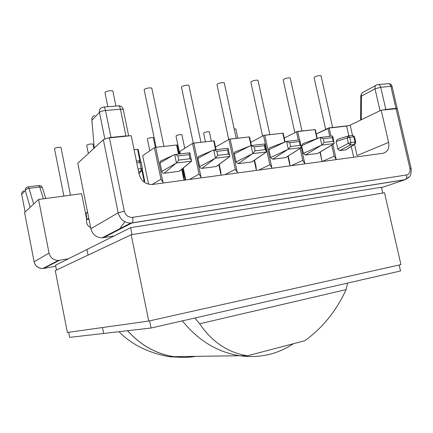 <?xml version="1.0" encoding="UTF-8"?>
<svg xmlns="http://www.w3.org/2000/svg" width="433" height="433" viewBox="0 0 433 433"><rect width="100%" height="100%" fill="white"/><g stroke="black" fill="none" stroke-linecap="round" stroke-linejoin="round"><path stroke-width="0.65" d="M61.058 147.842L60.983 147.464L58.569 147.334C55.597 147.788 54.255 148.33 54.553 148.952L63.835 195.808M93.057 144.449L92.987 144.081L90.773 143.967C87.812 144.427 86.465 144.968 86.735 145.591L88.321 153.477M153.434 138.04L153.369 137.705L151.501 137.613C148.573 138.084 147.209 138.625 147.415 139.242L149.813 150.841M181.947 135.015L181.882 134.695L180.166 134.614C177.254 135.085 175.879 135.632 176.047 136.243L179.765 153.959M209.42 132.097L209.356 131.794L207.775 131.724C204.879 132.2 203.499 132.747 203.634 133.353L205.394 141.629M235.915 129.288L235.855 129.002L234.193 128.964M107.855 106.729L105.095 93.187C104.429 92.11 106.145 91.266 110.236 90.665L112.818 90.925L112.986 91.742M156.069 147.112L144.286 90.351C143.691 89.29 145.423 88.451 149.482 87.834L151.788 88.061L151.945 88.825M193.297 143.188L181.568 87.65C181.048 86.605 182.802 85.766 186.818 85.144L188.885 85.339L189.037 86.053M228.754 139.469L217.074 85.074C216.641 84.045 218.405 83.212 222.383 82.579L224.24 82.752L224.381 83.412M262.582 136.043L250.934 82.611C250.577 81.599 252.369 80.776 256.298 80.137L257.976 80.284L258.106 80.89M294.857 132.693L283.263 80.262C282.987 79.266 284.79 78.443 288.676 77.799L290.197 77.929L290.321 78.492M325.676 129.407L314.158 78.005C313.957 77.031 315.781 76.219 319.624 75.569L320.999 75.683L321.113 76.197M258.793 170.093L269.883 164.767L263.513 135.545L264.769 135.199L271.843 167.625L269.883 164.767M272.021 168.307L271.843 167.625M291.138 165.72L302.791 160.405L300.139 148.411M304.908 163.858L302.791 160.405M320.274 151.951L322.038 161.541L334.206 156.237L331.71 145.104M336.3 159.609L334.206 156.237M182.596 357.387L169.4 356.754C149.028 353.057 132.52 345.014 119.876 332.625L119.059 331.694M127.556 330.72C140.595 345.28 156.075 353.94 173.996 356.689C181.384 357.734 188.664 357.62 195.83 356.348M304.729 340.717L304.794 340.711C322.369 328.171 336.149 311.132 346.135 289.601L347.52 283.095M30.218 207.25L24.562 212.479L34.126 261.776L49.043 253.089L38.559 199.467L30.218 207.25M184.642 180.123L184.566 179.755L185.676 179.608M38.559 199.467L81.604 193.659L86.692 219.125C85.913 222.876 87.233 225.712 90.659 227.634M49.043 253.089C50.39 257.851 53.519 260.298 58.428 260.439L68.414 258.761M184.566 179.755L183.938 180.133M134.051 149.558L135.556 149.58M155.415 147.377L174.575 145.239M193.367 143.177L211.672 141.109M229.441 139.193L247.129 137.164M263.941 135.377L280.79 133.418M298.288 140.038L296.481 131.87L284.27 138.073L297.401 131.399L312.913 129.846M316.263 133.954L328.771 127.914L348.505 125.722M139.946 160.919L137.564 149.358L134.089 149.742M348.846 135.859L346.638 126.09L329.188 128.033L331.018 136.195M346.443 149.385L354.481 144.433L355.699 142.1L355.044 142.116L354.394 144.449L350.324 144.963L350.963 142.625L348.359 143.291L347.158 137.97L349.761 137.299L350.963 142.625L355.044 142.116L353.842 136.806L349.761 137.299L348.278 135.924L347.158 137.97L336.138 141.488L337.816 148.968L348.359 143.291L350.324 144.963L339.748 150.603L345.642 149.845L355.444 143.615M336.138 141.488L337.247 139.48L347.851 136.065M339.748 150.603L337.816 148.968M182.152 168.924L183.776 176.659L183.955 180.22M178.515 154.105L176.61 145.012L155.707 147.339L162.97 182.298L160.957 179.202L154.419 147.696L155.707 147.339M163.154 183.029L162.97 182.298M175.04 154.511L189.806 152.779L189.097 154.624L177.925 155.95C176.469 154.884 175.387 154.419 174.678 154.554L161.541 160.643C160.389 160.908 159.88 161.677 160.026 162.949L161.785 171.414C162.164 172.659 162.954 173.265 164.161 173.238L179.262 171.284L180.518 170.18M219.212 164.367L220.798 171.804L221.014 175.203M215.618 149.748L213.729 140.882L193.849 143.09L201.053 177.167L199.056 174.153L192.571 143.447L193.849 143.09M201.231 177.882L201.053 177.167M214.086 149.926L228.072 148.286L228.234 148.698L227.531 150.067L216.928 151.323L213.713 149.97L199.369 156.086C198.271 156.345 197.794 157.092 197.941 158.332L199.683 166.581C200.057 167.793 200.815 168.388 201.967 168.367L216.316 166.51L217.436 165.612M254.577 160.08L256.114 167.17L256.358 170.423M251.01 145.607L249.132 136.942L230.139 139.053L237.279 172.285L235.298 169.352L228.868 139.404L230.139 139.053M237.457 172.984L237.279 172.285M251.459 145.537L264.709 143.983L264.936 144.427L264.325 145.699L254.252 146.895L251.07 145.585L235.644 151.718C234.599 151.967 234.15 152.692 234.302 153.899L236.028 161.947L238.215 163.69L251.757 161.947L252.812 161.287M288.21 155.994L289.699 162.765L289.969 165.877M284.762 142.062L282.814 133.196L264.769 135.199M286.976 141.364L299.555 139.886L299.847 140.362L299.311 141.553L289.726 142.69L286.576 141.412L270.187 147.561C269.196 147.799 268.774 148.503 268.925 149.683L270.636 157.531L272.741 159.241L285.645 157.58L286.576 157.027M316.945 138.576L314.948 129.619L297.725 131.535L299.571 139.881M320.517 137.429L332.474 136.022L332.825 136.525L332.355 137.629L323.224 138.712L320.106 137.472L302.867 143.621L301.677 145.694L303.376 153.358L305.395 155.03L317.714 153.444L318.547 152.984M137.564 149.358L138.192 149.509M91.915 150.262L77.778 163.219L90.876 228.721L118.177 212.814L103.352 139.697L106.54 138.403L109.43 137.894L128.541 135.946L125.916 135.913L120.444 109.219L105.5 110.48L110.989 137.434L125.916 135.913M282.814 133.196L283.22 133.299M250.745 142.414L263.513 135.545M314.948 129.619L315.316 129.716M296.481 131.87L297.725 131.535M316.274 134.003L329.188 128.033M346.638 126.09L350.173 125.137L358.194 121.327M176.61 145.012L177.167 145.152M148.562 184.22L142.684 155.707L154.419 147.696M213.729 140.882L214.232 141.006M180.285 153.899L179.76 151.415L192.571 143.447M249.132 136.942L249.587 137.055M215.526 147.079L228.868 139.404M385.835 109.446L395.968 108.418L390.875 86.389L380.726 87.244L385.835 109.446L383.075 109.982L397.391 108.688L395.968 108.418M239.741 355.769L247.503 355.796L239.741 355.769C217.426 352.17 198.292 340.533 182.342 320.869M246.718 355.672C227.682 352.435 211.986 341.805 199.618 323.781L194.915 317.99M114.052 235.958L102.166 237.836C96.305 237.593 92.538 234.551 90.876 228.721M185.757 179.976L183.251 168.031M218.8 164.67L221.046 175.203M247.503 355.785L304.794 340.711M346.135 289.601L199.618 323.781M91.785 150.278L103.352 139.697M110.989 137.434L106.54 138.403M357.977 121.354L381.213 110.171L383.075 109.982M381.213 110.171L388.618 142.397C389.516 148.411 387.632 152.048 382.956 153.298L152.221 184.501C145.537 184.474 141.169 181.037 139.112 174.196L131.199 135.675L128.541 135.946M224.846 174.688L235.298 169.352M189.313 179.495L199.056 174.153M152.048 184.518L160.957 179.202M144.752 181.351L142.435 170.12M323.224 138.712L324.057 142.457L321.811 145.093L303.376 153.358M332.825 136.525L334.168 143.572L317.714 153.444M289.726 142.69L290.57 146.522L288.297 149.223L270.636 157.531M299.847 140.362L301.271 147.626L285.645 157.58M254.252 146.895L255.102 150.83L252.807 153.596L236.028 161.947M264.936 144.427L266.441 151.918L251.757 161.947M216.928 151.323L217.788 155.366L215.461 158.197L199.683 166.581M228.234 148.698L229.815 156.427L216.186 166.532M177.925 155.95L178.791 160.102L176.447 163.003L161.785 171.414M189.903 153.158L191.565 161.141L179.116 171.311M185.351 179.419L184.859 179.717M79.25 193.973L39.901 199.288M39.852 199.039L39.533 199.337M87.147 219.412L88.906 218.876L87.58 219.363L88.808 218.389M86.021 213.772L87.536 212.008M397.326 108.786L397.391 109.073M141.201 162.462L141.098 162.186M138.966 173.481L141.115 171.251L138.993 173.622M191.386 160.183L189.963 158.743L189.097 154.624M229.674 155.415L228.391 154.078L227.531 150.067M266.338 150.852L265.18 149.607L264.325 145.699M301.206 146.516L300.15 145.358L299.311 141.553M334.152 142.425L333.188 141.347L332.355 137.629M240.856 355.888C260.26 358.199 277.786 354.134 293.422 343.694M127.6 330.715C140.628 345.263 156.102 353.907 174.006 356.657C181.319 357.69 188.523 357.588 195.624 356.354M124.85 221.745L119.037 229.663M132.038 234.61L130.625 227.671L381.435 187.256L382.756 193.053M68.695 332.279L69.691 337.367L103.666 333.464L102.486 327.537L103.666 333.464L151.068 328.019L149.607 320.858M151.068 328.019L400.53 270.971L399.172 265.007M56.496 270.019L55.548 265.191L86.941 249.5L88.061 255.113L86.941 249.5L130.625 227.671M131.183 234.756L384.526 192.761L400.931 264.612L148.752 321.048L67.386 332.463L55.272 270.598L131.183 234.756L148.752 321.048M43.284 198.579L39.766 187.002L29.011 188.371L33.655 204.003M144.341 182.255L141.981 170.786M332.863 144.411L336.127 158.965M353.685 157.26L351.233 146.435M183.836 179.489L181.698 169.298M256.239 169.731L254.203 160.334M289.85 165.2L287.875 156.205M321.919 160.881L319.965 152.135M301.287 147.615L304.735 163.198M59.462 260.32L43.771 268.395L55.76 266.268M381.516 187.619L404.882 179.792L132.033 222.979L103.4 237.712M109.43 137.894L124.347 211.228C125.657 215.515 128.428 217.555 132.66 217.344L406.647 174.959C409.364 174.169 410.452 171.982 409.905 168.405L396.092 108.651M350.173 125.137L352.5 135.41M354.54 144.422L357.063 155.539L388.618 142.397M329.746 136.341L327.954 128.363M318.634 137.97L301.677 145.694M334.168 143.572L321.811 145.093L320.106 137.472M320.404 145.889L305.395 155.03M324.057 142.457L333.188 141.347M285.163 141.91L268.925 149.683M301.271 147.626L288.297 149.223L286.576 141.412M286.949 150.024L272.741 159.241M290.57 146.522L300.15 145.358M249.722 146.078L234.302 153.899M266.441 151.918L252.807 153.596L251.07 145.585M251.524 154.402L238.215 163.69M255.102 150.83L265.18 149.607M212.441 150.468L197.941 158.332M229.815 156.427L215.461 158.197L213.713 149.97M214.259 159.008L201.967 168.367M217.788 155.366L228.391 154.078M173.498 155.052L160.026 162.949M191.565 161.141L176.447 163.003L174.678 154.554M175.333 163.826L164.161 173.238M178.791 160.102L189.963 158.743M348.597 135.886L352.354 135.442L353.842 136.806L354.497 136.796L352.635 135.405M141.234 162.738L142.484 168.924M136.417 161.087L138.766 160.811L139.908 162.462L136.779 162.84M138.051 169.027L141.18 168.643L140.92 171.284L138.576 171.582M141.115 171.251L142.441 168.621L141.18 168.643L139.908 162.462L141.174 162.451L141.039 162.023L140.195 161.044L138.977 160.784M85.961 213.469L87.174 219.536L88.987 219.26M380.05 110.734L375.027 88.857L361.458 96.083L361.274 119.833M104.829 138.917L99.438 112.358L91.91 120.304L94.248 148.102M30.191 207.277L25.282 190.601L21.71 194.368L25.125 211.959M132.66 217.344C133.131 220.056 132.98 221.891 132.2 222.86L130.674 223.109C124.217 222.773 120.055 219.347 118.177 212.814L124.347 211.228M408.887 177.324L405.169 179.673C406.533 178.764 407.025 177.194 406.647 174.959M34.153 261.895L34.126 261.776C35.365 266.16 38.261 268.4 42.813 268.503L43.657 268.411M123.448 110.312L123.329 109.841M103.785 107.065L118.198 105.879C119.107 105.625 119.854 106.74 120.444 109.219L123.237 109.392C122.479 106.994 120.942 105.804 118.62 105.82M91.866 120.044L91.91 120.304C91.607 117.83 92.575 116.212 94.827 115.454M105.5 110.48C104.916 107.979 104.185 106.854 103.314 107.103L102.432 107.379C100.12 108.147 99.119 109.809 99.438 112.358C100.575 111.438 102.594 110.81 105.5 110.48M361.831 93.203L360.77 95.828L361.458 96.083C361.122 93.918 361.788 92.581 363.449 92.061L375.768 85.431M375.027 88.857L380.726 87.244C380.125 85.187 379.102 84.294 377.652 84.565L377.035 84.749C375.351 85.269 374.68 86.638 375.027 88.857M378.426 84.5L387.779 83.731C389.245 83.461 390.274 84.348 390.875 86.389L392.087 86.443L392.201 86.925M21.758 194.617L21.71 194.368C21.515 192.642 22.235 191.473 23.869 190.866M25.282 190.601C25.726 189.486 26.965 188.739 29.011 188.371L28.026 186.883L27.485 187.024C25.818 187.641 25.082 188.831 25.282 190.601M28.194 186.861L38.748 185.524L39.766 187.002L42.358 187.521L42.602 188.312M354.535 136.969L355.731 142.268M411.144 168.529L409.905 168.405M60.983 147.464L70.411 194.92M92.987 144.081L93.869 148.454M153.369 137.705L155.377 147.388M181.882 134.695L184.745 148.313M209.356 131.794L211.309 140.969M235.855 129.002L237.798 138.024M112.818 90.925L115.92 106.069M151.788 88.061L163.912 146.24M188.885 85.339L200.923 142.127M224.24 82.752L236.185 138.208M257.976 80.284L269.824 134.468M290.197 77.929L301.942 130.896M320.999 75.683L332.641 127.486M169.4 356.754L173.996 356.689M333.004 144.33L317.8 153.428M300.172 148.389L285.742 157.563M265.424 152.687L251.871 161.926M228.889 157.201L216.316 166.51M190.736 161.92L179.262 171.284M86.313 213.025L87.504 211.845M182.796 168.405L185.135 179.554M397.299 108.661L411.096 168.302C411.312 173.07 410.749 175.868 409.407 176.707L405.169 179.673L130.674 223.109L102.166 237.836M58.428 260.439L42.813 268.503C38.499 268.514 35.658 266.484 34.277 262.414M128.682 135.935L123.237 109.392M360.592 120.168L360.77 96.012M397.175 108.429L392.087 86.443C391.502 84.608 390.268 83.677 388.385 83.65M45.644 198.26L42.358 187.521C41.66 186.071 40.507 185.394 38.91 185.497M317.265 138.463L315.294 129.619M285.12 141.927L283.198 133.196M251.421 145.537L249.56 136.942M216.083 149.694L214.205 140.887M179.029 154.045L177.14 145.017M140.644 161.412L138.165 149.363M239.503 355.737L174.006 356.657"/></g></svg>
